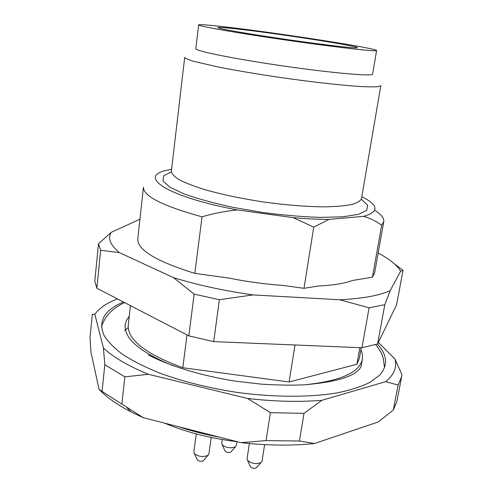 <?xml version="1.0" encoding="UTF-8"?>
<svg xmlns="http://www.w3.org/2000/svg" width="493" height="493" viewBox="0 0 493 493"><rect width="100%" height="100%" fill="white"/><g stroke="black" fill="none" stroke-linecap="round" stroke-linejoin="round"><path stroke-width="0.74" d="M374.631 272.857L372.406 277.232L381.674 225.233L383.751 221.764L374.631 272.857M374.711 210.277C381.218 214.369 384.232 218.196 383.751 221.764M202.025 216.828L194.821 273.387C156.164 261.339 137.153 249.785 137.787 238.729L143.457 187.137C143.056 196.029 162.579 205.926 202.025 216.828C213.605 213.34 225.467 211.047 237.601 209.95L293.119 217.647L313.745 227.119L329.084 219.385L363.68 216.335C370.292 218.307 376.288 221.271 381.674 225.233M194.821 273.387L228.284 277.96C246.414 281.632 264.575 284.116 282.754 285.41L304.002 288.319L318.213 286.014C333.157 285.281 344.619 283.426 352.612 280.437L372.406 277.232M304.002 288.319L313.745 227.119M359.853 347.67L356.901 364.253L289.095 381.989L294.987 344.983M289.095 381.989L182.811 367.729L186.989 334.913M164.625 423.148L165.512 423.536M99.876 390.216C107.197 397.66 117.519 404.852 130.848 411.791L143.315 417.707L241.046 442.665C267.625 445.617 292.127 445.888 314.559 443.49L378.205 421.977L393.297 410.065L398.085 385.064L401.616 376.806L401.906 374.643L394.961 359.058C397.148 367.223 394.086 374.754 385.766 381.65L321.886 400.298C299.263 402.159 274.49 401.548 247.572 398.473L148.418 374.298C128.143 365.942 113.137 357.148 103.394 347.91L94.835 314.306C99.321 308.113 106.864 302.979 117.463 298.906M94.835 314.306L92.339 314.244L89.991 337.884L91.014 352.544L99.099 389.421L102.051 391.405L104.83 364.734L124.865 376.862L121.851 404.075L102.051 391.405M401.616 376.806L396.92 401.259L393.297 410.065M266.078 440.606L270.411 412.666L303.996 413.35L299.43 441.001L266.078 440.606L241.046 442.665M377.33 344.028C387.461 355.065 388.207 365.473 379.573 375.259L370.064 382.309C361.554 386.524 350.862 389.994 337.976 392.724C310.608 397.469 273.972 397.475 236.529 392.329C208.083 387.886 182.336 381.422 159.282 372.93C145.071 367.131 132.968 361.03 122.967 354.633C114.308 348.187 108.029 341.834 104.128 335.567C97.824 321.239 104.263 310.054 123.441 302.006M378.365 342.382L394.961 359.058M104.83 364.734L103.394 347.91M121.851 404.075L143.315 417.707M270.411 412.666L247.572 398.473M148.418 374.298L124.865 376.862M299.43 441.001L314.559 443.49M398.085 385.064L385.766 381.65M321.886 400.298L303.996 413.35M361.813 196.682L367.002 199.523C378.618 206.715 377.515 212.317 363.68 216.335M361.258 347.725L359.348 358.429L356.901 364.253M237.601 209.95C167.552 196.923 137.726 176.759 165.808 170.535L171.589 169.272M329.084 219.385C318.219 219.373 306.227 218.793 293.119 217.647M182.811 367.729C145.453 353.863 127.28 339.665 128.285 325.133L130.429 305.623M239.863 29.278C280.425 33.918 359.89 46.28 357.283 47.71C356.957 48.671 325.306 45.079 287.364 39.6C249.415 34.14 218.035 28.656 217.998 27.639C218.202 27.06 225.492 27.608 239.863 29.278M227.495 27.158C278.804 33.068 377.502 48.376 376.603 50.539C377.367 51.944 336.978 47.414 287.271 40.241C237.558 33.086 197.533 26.03 198.661 24.896C199.566 24.256 209.18 25.014 227.495 27.158M376.603 50.539L372.634 74.098C373.207 76.575 332.911 73.149 283.555 66.025C234.193 58.92 194.569 50.834 195.82 48.616L198.661 24.896M380.824 85.646L378.384 86.639C374.581 86.978 368.468 86.928 360.05 86.497C341.452 85.307 312.47 82.078 281.867 77.715C258.468 74.277 237.694 70.801 219.558 67.282L193.342 61.274C188.11 59.659 185.226 58.359 184.696 57.385L171.354 171.274C171.681 173.807 174.288 176.611 179.175 179.698C185.38 182.885 193.675 186.126 204.059 189.417C221.388 194.402 241.354 198.611 263.952 202.044C286.599 205.131 306.942 206.733 324.979 206.844C335.862 206.616 344.736 205.852 351.589 204.54C357.148 202.962 360.445 201.008 361.474 198.667L380.824 85.646M360.938 349.537L362.435 354.393L362.392 359.157C359.637 372.548 340.38 381.089 304.619 384.786M173.216 365.818C140.043 352.187 124.02 338.574 125.16 324.967L126.461 320.388L129.277 316.155M231.088 451.705L230.779 452.056C228.764 452.851 226.897 452.586 225.19 451.249L224.987 450.824M236.899 441.648L236.338 445.456L235.469 446.738C230.681 448.599 226.256 447.964 222.189 444.822L221.721 443.349L222.257 439.534M256.619 467.5L256.274 467.882C254.209 468.677 252.311 468.375 250.58 466.976L250.364 466.507M264.618 444.631L262.054 461.177L261.099 462.551C256.194 464.412 251.689 463.691 247.572 460.4L247.067 458.792L249.359 443.527M203.554 460.413L203.215 460.807C201.156 461.658 199.246 461.411 197.49 460.061L197.268 459.599M211.189 437.445L208.903 453.936L207.96 455.347C203.079 457.344 198.55 456.758 194.365 453.585L193.829 451.982L196.251 433.908M378.162 253.088C389.618 259.102 397.105 265.154 400.618 271.255L390.191 290.593C379.567 295.523 362.749 298.585 339.739 299.769L253.057 294.913C223.81 290.747 197.292 284.985 173.499 277.621L119.392 252.638C110.186 244.922 107.492 238.144 111.319 232.302L139.932 219.2M394.382 263.829L403.009 270.374L396.575 304.859L377.613 343.935L361.942 347.756L213.709 341.618L188.819 335.862L96.868 288.245L94.816 280.955L98.495 243.77L111.319 232.302M403.009 270.374L400.618 271.255M390.191 290.593L384.805 304.68L377.613 343.935M384.805 304.68L369.091 307.786L361.942 347.756M369.091 307.786L339.739 299.769M253.057 294.913L219.385 299.701L213.709 341.618M219.385 299.701L194.15 294.136L188.819 335.862M194.15 294.136L173.499 277.621M119.392 252.638L100.658 250.259L96.868 288.245M100.658 250.259L98.495 243.77M179.058 426.833C191.543 431.067 204.878 434.475 219.077 437.057M361.307 199.271L367.562 205.137L366.792 210.32L358.454 214.356L342.61 216.828L320.08 217.401C302.215 216.784 283.007 215.133 262.455 212.44L232.591 207.276C213.709 203.153 197.619 198.734 184.327 194.02L169.82 187.174L162.961 180.949L163.688 175.761L171.342 171.897M124.612 330.618L128.235 327.543M164.785 423.228C186.126 432.213 210.258 438.369 237.182 441.679M362.392 359.157L361.209 365.751M130.848 411.791L126.726 407.329M230.779 452.056L235.469 446.738M225.19 451.249L222.189 444.822M256.274 467.882L261.099 462.551M250.58 466.976L247.572 460.4M203.215 460.807L207.96 455.347M197.49 460.061L194.365 453.585M361.252 365.492C360.944 367.858 358.688 370.465 354.485 373.318C345.396 378.969 328.554 382.808 303.953 384.83C291.868 385.384 277.676 385.162 261.382 384.158L235.451 381.151C200.657 375.666 168.637 365.633 148.245 354.88M101.515 326.914C104.565 316.469 112.256 308.359 124.581 302.597M375.672 344.527C382.525 353.814 381.594 354.073 383.209 357.924L384.522 367.698"/></g></svg>
